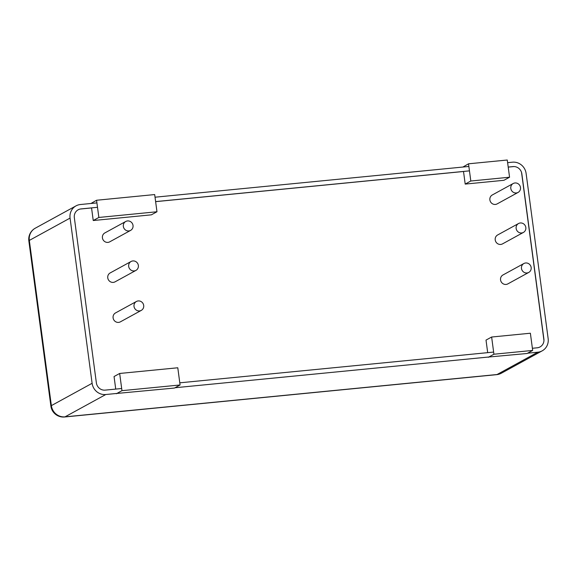 <?xml version="1.0" encoding="UTF-8"?>
<svg xmlns="http://www.w3.org/2000/svg" width="577" height="577" viewBox="0 0 577 577"><rect width="100%" height="100%" fill="white"/><g stroke="black" fill="none" stroke-linecap="round" stroke-linejoin="round"><path stroke-width="0.87" d="M525.827 227.504A5.078 4.832 61.3 0 0 518.543 223.523A5.078 4.832 61.3 0 0 516.747 230.295A5.078 4.832 61.3 0 0 525.827 227.504M523.426 232.43L502.502 243.891A5.078 4.832 -118.7 0 1 495.823 241.756A5.078 4.832 -118.7 0 1 497.619 234.983L518.543 223.523M143.702 305.464A5.078 4.832 61.3 0 0 136.417 301.482A5.078 4.832 61.3 0 0 134.621 308.255A5.078 4.832 61.3 0 0 143.702 305.464M141.3 310.39L120.377 321.851A5.078 4.832 -118.7 0 1 113.705 319.723A5.078 4.832 -118.7 0 1 115.501 312.943L136.417 301.482M133.027 225.456A5.078 4.832 61.3 0 0 125.743 221.481A5.078 4.832 61.3 0 0 123.947 228.254A5.078 4.832 61.3 0 0 133.027 225.456M130.626 230.389L109.702 241.85A5.078 4.832 -118.7 0 1 103.031 239.715A5.078 4.832 -118.7 0 1 104.826 232.942L125.743 221.481M138.365 265.463A5.078 4.832 61.3 0 0 131.08 261.482A5.078 4.832 61.3 0 0 129.284 268.255A5.078 4.832 61.3 0 0 138.365 265.463M135.963 270.389L115.039 281.85A5.078 4.832 -118.7 0 1 108.368 279.715A5.078 4.832 -118.7 0 1 110.164 272.943L131.08 261.482M531.165 267.504A5.078 4.832 61.3 0 0 523.88 263.523A5.078 4.832 61.3 0 0 522.084 270.296A5.078 4.832 61.3 0 0 531.165 267.504M528.763 272.431L507.839 283.891A5.078 4.832 -118.7 0 1 501.161 281.764A5.078 4.832 -118.7 0 1 502.956 274.984L523.88 263.523M520.49 187.496A5.078 4.832 61.3 0 0 513.205 183.515A5.078 4.832 61.3 0 0 511.41 190.295A5.078 4.832 61.3 0 0 520.49 187.496M518.081 192.429L497.165 203.89A5.078 4.832 -118.7 0 1 490.486 201.755A5.078 4.832 -118.7 0 1 492.282 194.983L513.205 183.515M116.352 393.745L121.963 390.665L180.082 384.974L174.47 388.047L116.316 393.492M115.732 389.093L114.051 376.543L119.67 373.463L121.963 390.665M180.082 384.974L177.788 367.773L119.67 373.463M488.308 357.3L493.926 354.228L532.672 350.427L527.053 353.506L488.279 357.055M487.688 352.655L486.014 340.098L491.633 337.026L493.926 354.228M532.672 350.427L530.378 333.225L491.633 337.026M465.199 184.092L470.81 181.012L509.563 177.218L503.945 180.298L465.199 184.092L463.519 171.492L155.624 201.654M462.92 167.041L468.517 163.81L470.81 181.012M509.563 177.218L507.262 160.017L468.517 163.81M80.16 209.047L91.555 207.929L93.236 220.529L151.354 214.839L156.973 211.759L154.679 194.564L96.561 200.255L90.964 203.479M93.236 220.529L98.855 217.457L156.973 211.759M96.561 200.255L98.855 217.457M543.952 340.437L521.543 172.458M508.214 167.114L513.891 166.558M507.616 162.664L512.441 162.187A12.593 11.98 -118.7 0 1 526.109 173.417L548.15 338.627A12.593 11.98 -118.7 0 1 542.192 350.845A12.593 11.98 -118.7 0 1 537.793 352.201L497.049 374.523A12.593 3.606 84.4 0 1 496.624 374.661A12.593 12.593 0 0 0 501.449 373.168A12.593 11.98 -118.7 0 1 497.049 374.523L65.035 416.846A12.593 11.98 -118.7 0 1 51.367 405.624A12.593 1.464 172.4 0 0 50.891 406.114A12.593 12.593 0 0 0 64.61 416.983A12.593 3.606 -95.6 0 0 65.035 416.846L105.779 394.524A12.593 11.98 -118.7 0 1 92.111 383.301L51.367 405.624L29.326 240.414A12.593 11.98 -118.7 0 1 35.284 228.189A12.593 12.593 0 0 0 28.85 240.905A12.593 1.464 -7.6 0 1 29.326 240.414L70.069 218.092A12.593 11.98 -118.7 0 1 76.027 205.866A12.593 11.98 -118.7 0 1 80.427 204.518L96.914 202.902M468.87 166.457L155.033 197.204M532.383 348.27L537.209 347.801A8.128 7.732 61.3 0 0 540.043 346.928A8.128 7.732 61.3 0 0 543.887 339.038L543.779 339.103M80.903 208.975L81.011 208.917A8.128 7.732 61.3 0 0 78.176 209.79A8.128 7.732 61.3 0 0 74.332 217.673L96.373 382.883A8.128 7.732 61.3 0 0 105.187 390.124L121.675 388.509M521.731 173.893L521.846 173.828A8.128 7.732 61.3 0 0 513.025 166.587L512.917 166.652M493.638 352.071L179.793 382.818M521.846 173.828L543.887 339.038M81.011 208.917L97.499 207.302M155.617 201.604L469.462 170.857M508.207 167.063L513.025 166.587M105.779 394.524L116.907 393.435M175.026 387.744L488.87 356.997M527.616 353.196L537.793 352.201M70.069 218.092L92.111 383.301M496.624 374.661L64.61 416.983M542.192 350.845L501.449 373.168M50.891 406.114L28.85 240.905M76.027 205.866L35.284 228.189"/></g></svg>
